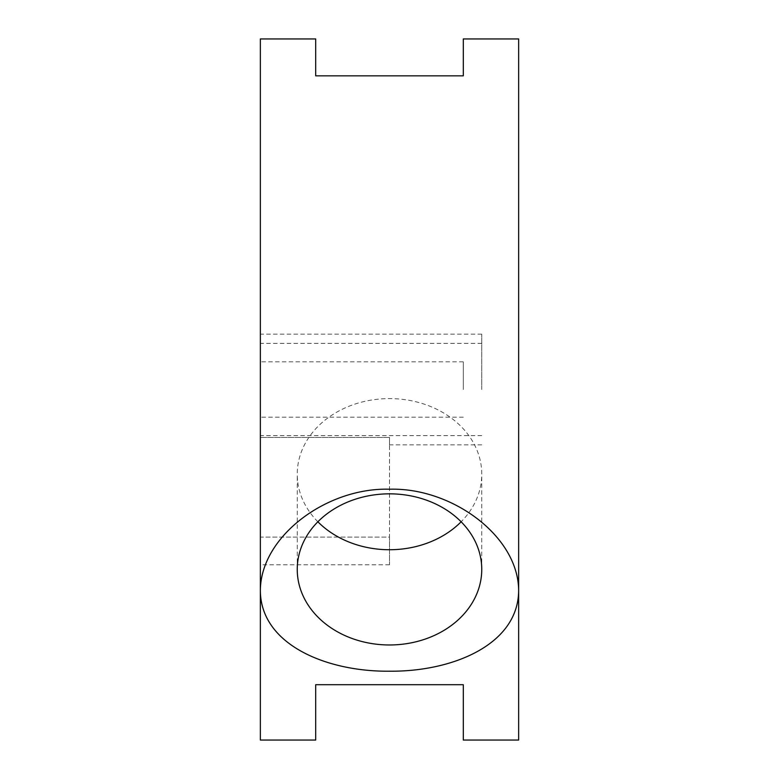 <?xml version="1.0" encoding="UTF-8"?>
<svg xmlns="http://www.w3.org/2000/svg" width="779" height="779" viewBox="0 0 779 779"><rect width="100%" height="100%" fill="white"/><g stroke="black" fill="none" stroke-linecap="round" stroke-linejoin="round"><path stroke-width="0.58" stroke-dasharray="3.9 2.92" d="M260.352 740.05L260.352 38.95M481.753 389.5L481.753 334.152L481.753 389.5M463.301 389.5L463.301 361.826L463.301 389.5M317.871 521.784A92.253 75.563 0 0 1 297.247 474.158A92.253 75.563 0 0 1 389.5 398.595A92.253 75.563 0 0 1 481.753 474.158A92.253 75.563 0 0 1 461.129 521.784M518.648 389.5L518.648 38.95M315.699 38.95L315.699 75.845L463.301 75.845L463.301 38.95M518.648 740.05L518.648 590.57M463.301 740.05L463.301 684.702L315.699 684.702L315.699 740.05M260.352 389.5L260.352 537.101L260.352 389.5M260.352 537.101L260.352 564.775L260.352 537.101L389.5 537.101L389.5 564.775L389.5 437.438L389.5 537.101L260.352 537.101M389.5 437.438L260.352 437.438L389.5 437.438L389.5 444.848L389.5 437.438M481.753 334.152L260.352 334.152M463.301 361.826L260.352 361.826M297.247 569.4L297.247 474.158M481.753 343.373L260.352 343.373M481.753 435.627L260.352 435.627M389.5 564.775L260.352 564.775M481.753 569.4L481.753 474.158M463.301 417.174L260.352 417.174M481.753 444.848L389.5 444.848"/><path stroke-width="1.17" d="M461.129 521.784A92.253 75.563 0 0 1 389.5 549.731A92.253 75.563 0 0 1 317.871 521.784M389.5 644.973A92.253 75.563 0 0 1 297.247 569.4A92.253 75.563 0 0 1 389.5 493.837A92.253 75.563 0 0 1 481.753 569.4A92.253 75.563 0 0 1 389.5 644.973M518.648 389.5L518.648 38.95L463.301 38.95L463.301 75.845L315.699 75.845L315.699 38.95L260.352 38.95L260.352 590.57C260.653 644.866 327.131 671.907 389.5 671.196C451.859 671.849 518.269 645.002 518.648 590.57C518.366 535.962 451.684 487.372 389.5 489.212C326.995 487.381 260.624 536.205 260.352 590.57L260.352 740.05L315.699 740.05L315.699 684.702L463.301 684.702L463.301 740.05L518.648 740.05L518.648 389.5L518.648 590.57"/></g></svg>
